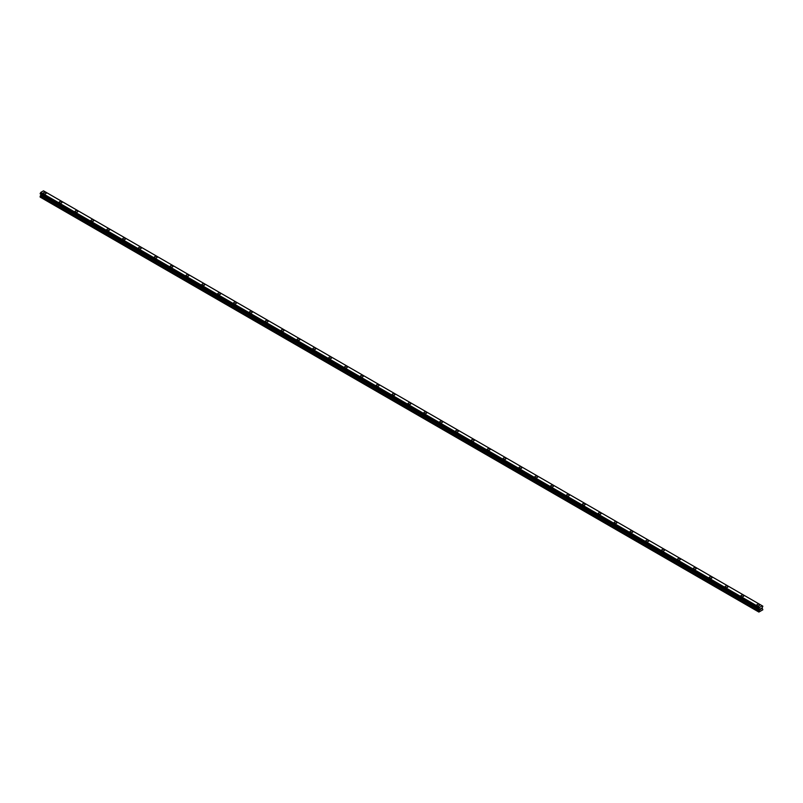 <?xml version="1.0" encoding="UTF-8"?>
<svg xmlns="http://www.w3.org/2000/svg" width="803" height="803" viewBox="0 0 803 803"><rect width="100%" height="100%" fill="white"/><g stroke="black" fill="none" stroke-linecap="round" stroke-linejoin="round"><path stroke-width="1.2" d="M43.372 193.121A1.405 0.813 180 0 1 44.235 192.379A1.405 0.813 180 0 1 45.761 192.549A1.405 0.813 180 0 1 46.172 193.132A1.405 0.813 180 0 1 45.309 193.874A1.405 0.813 180 0 1 43.784 193.694A1.405 0.813 180 0 1 43.372 193.121A1.405 0.813 180 0 1 44.235 192.379A1.405 0.813 180 0 1 45.761 192.559A1.405 0.813 180 0 1 46.172 193.121M59.231 202.286A1.405 0.813 180 0 1 60.095 201.533A1.405 0.813 180 0 1 61.62 201.714A1.405 0.813 180 0 1 62.032 202.286M61.62 201.704A1.405 0.813 180 0 1 62.032 202.276A1.405 0.813 180 0 1 61.169 203.029A1.405 0.813 180 0 1 59.633 202.848A1.405 0.813 180 0 1 59.231 202.276A1.405 0.813 180 0 1 60.095 201.533A1.405 0.813 180 0 1 61.62 201.704M75.08 211.43A1.405 0.813 180 0 1 75.944 210.687A1.405 0.813 180 0 1 77.469 210.858A1.405 0.813 180 0 1 77.881 211.43A1.405 0.813 180 0 1 77.018 212.183A1.405 0.813 180 0 1 75.492 212.002A1.405 0.813 180 0 1 75.08 211.43A1.405 0.813 180 0 1 75.944 210.687A1.405 0.813 180 0 1 77.469 210.858A1.405 0.813 180 0 1 77.881 211.43M90.94 220.584A1.405 0.813 180 0 1 91.803 219.841A1.405 0.813 180 0 1 93.329 220.012A1.405 0.813 180 0 1 93.74 220.584A1.405 0.813 180 0 1 92.877 221.337A1.405 0.813 180 0 1 91.351 221.156A1.405 0.813 180 0 1 90.94 220.584A1.405 0.813 180 0 1 91.803 219.841A1.405 0.813 180 0 1 93.329 220.012A1.405 0.813 180 0 1 93.74 220.584M106.789 229.738A1.405 0.813 180 0 1 107.652 228.996A1.405 0.813 180 0 1 109.188 229.166A1.405 0.813 180 0 1 109.589 229.738A1.405 0.813 180 0 1 108.726 230.481A1.405 0.813 180 0 1 107.2 230.31A1.405 0.813 180 0 1 106.789 229.738A1.405 0.813 180 0 1 107.652 228.996A1.405 0.813 180 0 1 109.188 229.166A1.405 0.813 180 0 1 109.589 229.738M122.648 238.892A1.405 0.813 180 0 1 123.511 238.14A1.405 0.813 180 0 1 125.037 238.32A1.405 0.813 180 0 1 125.449 238.892A1.405 0.813 180 0 1 124.585 239.635A1.405 0.813 180 0 1 123.06 239.465A1.405 0.813 180 0 1 122.648 238.892A1.405 0.813 180 0 1 123.511 238.15A1.405 0.813 180 0 1 125.037 238.32A1.405 0.813 180 0 1 125.449 238.892M138.497 248.047A1.405 0.813 180 0 1 139.361 247.294A1.405 0.813 180 0 1 140.896 247.475A1.405 0.813 180 0 1 141.298 248.047A1.405 0.813 180 0 1 140.435 248.789A1.405 0.813 180 0 1 138.909 248.619A1.405 0.813 180 0 1 138.497 248.047A1.405 0.813 180 0 1 139.361 247.304A1.405 0.813 180 0 1 140.896 247.475A1.405 0.813 180 0 1 141.298 248.047M154.357 257.201A1.405 0.813 180 0 1 155.22 256.448A1.405 0.813 180 0 1 156.746 256.629A1.405 0.813 180 0 1 157.157 257.201A1.405 0.813 180 0 1 156.294 257.944A1.405 0.813 180 0 1 154.768 257.773A1.405 0.813 180 0 1 154.357 257.201A1.405 0.813 180 0 1 155.22 256.458A1.405 0.813 180 0 1 156.746 256.629A1.405 0.813 180 0 1 157.157 257.201M170.206 266.355A1.405 0.813 180 0 1 171.069 265.602A1.405 0.813 180 0 1 172.605 265.783A1.405 0.813 180 0 1 173.016 266.355A1.405 0.813 180 0 1 172.143 267.098A1.405 0.813 180 0 1 170.617 266.927A1.405 0.813 180 0 1 170.206 266.355A1.405 0.813 180 0 1 171.069 265.612A1.405 0.813 180 0 1 172.605 265.783A1.405 0.813 180 0 1 173.016 266.355M186.065 275.509A1.405 0.813 180 0 1 186.928 274.756A1.405 0.813 180 0 1 188.454 274.937A1.405 0.813 180 0 1 188.866 275.509A1.405 0.813 180 0 1 188.002 276.252A1.405 0.813 180 0 1 186.477 276.081A1.405 0.813 180 0 1 186.065 275.509A1.405 0.813 180 0 1 186.928 274.756A1.405 0.813 180 0 1 188.454 274.937A1.405 0.813 180 0 1 188.866 275.509M201.914 284.663A1.405 0.813 180 0 1 202.788 283.911A1.405 0.813 180 0 1 204.313 284.091A1.405 0.813 180 0 1 204.725 284.663A1.405 0.813 180 0 1 203.852 285.406A1.405 0.813 180 0 1 202.326 285.236A1.405 0.813 180 0 1 201.914 284.663A1.405 0.813 180 0 1 202.788 283.911A1.405 0.813 180 0 1 204.313 284.091A1.405 0.813 180 0 1 204.725 284.663M217.774 293.818A1.405 0.813 180 0 1 218.637 293.065A1.405 0.813 180 0 1 220.163 293.246A1.405 0.813 180 0 1 220.574 293.818A1.405 0.813 180 0 1 219.711 294.56A1.405 0.813 180 0 1 218.185 294.39A1.405 0.813 180 0 1 217.774 293.818A1.405 0.813 180 0 1 218.637 293.065A1.405 0.813 180 0 1 220.163 293.246A1.405 0.813 180 0 1 220.574 293.818M233.623 302.962A1.405 0.813 180 0 1 234.496 302.219A1.405 0.813 180 0 1 236.022 302.39A1.405 0.813 180 0 1 236.433 302.972A1.405 0.813 180 0 1 235.56 303.715A1.405 0.813 180 0 1 234.034 303.534A1.405 0.813 180 0 1 233.623 302.962A1.405 0.813 180 0 1 234.496 302.219A1.405 0.813 180 0 1 236.022 302.4A1.405 0.813 180 0 1 236.433 302.962M249.482 312.116A1.405 0.813 180 0 1 250.345 311.373A1.405 0.813 180 0 1 251.871 311.544A1.405 0.813 180 0 1 252.283 312.126A1.405 0.813 180 0 1 251.419 312.869A1.405 0.813 180 0 1 249.894 312.688A1.405 0.813 180 0 1 249.482 312.116A1.405 0.813 180 0 1 250.345 311.373A1.405 0.813 180 0 1 251.871 311.554A1.405 0.813 180 0 1 252.283 312.116M265.331 321.28A1.405 0.813 180 0 1 266.205 320.527A1.405 0.813 180 0 1 267.73 320.708A1.405 0.813 180 0 1 268.142 321.28M267.73 320.698A1.405 0.813 180 0 1 268.142 321.27A1.405 0.813 180 0 1 267.269 322.023A1.405 0.813 180 0 1 265.743 321.842A1.405 0.813 180 0 1 265.331 321.27A1.405 0.813 180 0 1 266.205 320.527A1.405 0.813 180 0 1 267.73 320.698M283.579 329.862A1.405 0.813 180 0 1 283.991 330.434A1.405 0.813 180 0 1 283.128 331.177A1.405 0.813 180 0 1 281.602 330.997A1.405 0.813 180 0 1 281.191 330.424A1.405 0.813 180 0 1 282.054 329.682A1.405 0.813 180 0 1 283.579 329.862M281.191 330.424A1.405 0.813 180 0 1 282.054 329.682A1.405 0.813 180 0 1 283.579 329.852A1.405 0.813 180 0 1 283.991 330.424M297.04 339.579A1.405 0.813 180 0 1 297.913 338.836A1.405 0.813 180 0 1 299.439 339.007A1.405 0.813 180 0 1 299.85 339.579A1.405 0.813 180 0 1 298.987 340.331A1.405 0.813 180 0 1 297.451 340.151A1.405 0.813 180 0 1 297.04 339.579A1.405 0.813 180 0 1 297.913 338.836A1.405 0.813 180 0 1 299.439 339.007A1.405 0.813 180 0 1 299.85 339.579M312.899 348.733A1.405 0.813 180 0 1 313.762 347.99A1.405 0.813 180 0 1 315.288 348.161A1.405 0.813 180 0 1 315.699 348.733A1.405 0.813 180 0 1 314.836 349.486A1.405 0.813 180 0 1 313.311 349.305A1.405 0.813 180 0 1 312.899 348.733A1.405 0.813 180 0 1 313.762 347.99A1.405 0.813 180 0 1 315.288 348.161A1.405 0.813 180 0 1 315.699 348.733M328.758 357.887A1.405 0.813 180 0 1 329.621 357.144A1.405 0.813 180 0 1 331.147 357.315A1.405 0.813 180 0 1 331.559 357.887A1.405 0.813 180 0 1 330.695 358.63A1.405 0.813 180 0 1 329.16 358.459A1.405 0.813 180 0 1 328.758 357.887A1.405 0.813 180 0 1 329.621 357.144A1.405 0.813 180 0 1 331.147 357.315A1.405 0.813 180 0 1 331.559 357.887M344.607 367.041A1.405 0.813 180 0 1 345.471 366.288A1.405 0.813 180 0 1 346.996 366.469A1.405 0.813 180 0 1 347.408 367.041A1.405 0.813 180 0 1 346.545 367.784A1.405 0.813 180 0 1 345.019 367.613A1.405 0.813 180 0 1 344.607 367.041A1.405 0.813 180 0 1 345.471 366.298A1.405 0.813 180 0 1 346.996 366.469A1.405 0.813 180 0 1 347.408 367.041M360.467 376.195A1.405 0.813 180 0 1 361.33 375.443A1.405 0.813 180 0 1 362.856 375.623A1.405 0.813 180 0 1 363.267 376.195A1.405 0.813 180 0 1 362.404 376.938A1.405 0.813 180 0 1 360.868 376.768A1.405 0.813 180 0 1 360.467 376.195A1.405 0.813 180 0 1 361.33 375.453A1.405 0.813 180 0 1 362.856 375.623A1.405 0.813 180 0 1 363.267 376.195M376.316 385.35A1.405 0.813 180 0 1 377.179 384.597A1.405 0.813 180 0 1 378.705 384.778A1.405 0.813 180 0 1 379.116 385.35A1.405 0.813 180 0 1 378.253 386.092A1.405 0.813 180 0 1 376.727 385.922A1.405 0.813 180 0 1 376.316 385.35A1.405 0.813 180 0 1 377.179 384.607A1.405 0.813 180 0 1 378.705 384.778A1.405 0.813 180 0 1 379.116 385.35M392.175 394.504A1.405 0.813 180 0 1 393.038 393.751A1.405 0.813 180 0 1 394.564 393.932A1.405 0.813 180 0 1 394.976 394.504A1.405 0.813 180 0 1 394.112 395.247A1.405 0.813 180 0 1 392.587 395.076A1.405 0.813 180 0 1 392.175 394.504A1.405 0.813 180 0 1 393.038 393.761A1.405 0.813 180 0 1 394.564 393.932A1.405 0.813 180 0 1 394.976 394.504M408.024 403.658A1.405 0.813 180 0 1 408.888 402.905A1.405 0.813 180 0 1 410.413 403.086A1.405 0.813 180 0 1 410.825 403.658A1.405 0.813 180 0 1 409.962 404.401A1.405 0.813 180 0 1 408.436 404.23A1.405 0.813 180 0 1 408.024 403.658A1.405 0.813 180 0 1 408.888 402.915A1.405 0.813 180 0 1 410.413 403.086A1.405 0.813 180 0 1 410.825 403.658M423.884 412.812A1.405 0.813 180 0 1 424.747 412.059A1.405 0.813 180 0 1 426.273 412.24A1.405 0.813 180 0 1 426.684 412.812A1.405 0.813 180 0 1 425.821 413.555A1.405 0.813 180 0 1 424.295 413.384A1.405 0.813 180 0 1 423.884 412.812A1.405 0.813 180 0 1 424.747 412.059A1.405 0.813 180 0 1 426.273 412.24A1.405 0.813 180 0 1 426.684 412.812M439.733 421.966A1.405 0.813 180 0 1 440.596 421.214A1.405 0.813 180 0 1 442.132 421.394A1.405 0.813 180 0 1 442.533 421.966A1.405 0.813 180 0 1 441.67 422.709A1.405 0.813 180 0 1 440.144 422.539A1.405 0.813 180 0 1 439.733 421.966A1.405 0.813 180 0 1 440.596 421.214A1.405 0.813 180 0 1 442.132 421.394A1.405 0.813 180 0 1 442.533 421.966M455.592 431.111A1.405 0.813 180 0 1 456.455 430.368A1.405 0.813 180 0 1 457.981 430.538A1.405 0.813 180 0 1 458.393 431.121A1.405 0.813 180 0 1 457.529 431.863A1.405 0.813 180 0 1 456.004 431.683A1.405 0.813 180 0 1 455.592 431.111A1.405 0.813 180 0 1 456.455 430.368A1.405 0.813 180 0 1 457.981 430.549A1.405 0.813 180 0 1 458.393 431.111M471.441 440.275A1.405 0.813 180 0 1 472.305 439.522A1.405 0.813 180 0 1 473.84 439.703A1.405 0.813 180 0 1 474.242 440.275M473.84 439.693A1.405 0.813 180 0 1 474.242 440.265A1.405 0.813 180 0 1 473.379 441.018A1.405 0.813 180 0 1 471.853 440.837A1.405 0.813 180 0 1 471.441 440.265A1.405 0.813 180 0 1 472.305 439.522A1.405 0.813 180 0 1 473.84 439.693M489.689 448.857A1.405 0.813 180 0 1 490.101 449.429A1.405 0.813 180 0 1 489.238 450.172A1.405 0.813 180 0 1 487.712 449.991A1.405 0.813 180 0 1 487.301 449.419A1.405 0.813 180 0 1 488.164 448.676A1.405 0.813 180 0 1 489.689 448.857M487.301 449.419A1.405 0.813 180 0 1 488.164 448.676A1.405 0.813 180 0 1 489.689 448.847A1.405 0.813 180 0 1 490.101 449.419M503.15 458.573A1.405 0.813 180 0 1 504.013 457.83A1.405 0.813 180 0 1 505.549 458.001A1.405 0.813 180 0 1 505.96 458.583A1.405 0.813 180 0 1 505.087 459.326A1.405 0.813 180 0 1 503.561 459.145A1.405 0.813 180 0 1 503.15 458.573A1.405 0.813 180 0 1 504.013 457.83A1.405 0.813 180 0 1 505.549 458.011A1.405 0.813 180 0 1 505.96 458.573M519.009 467.727A1.405 0.813 180 0 1 519.872 466.985A1.405 0.813 180 0 1 521.398 467.155A1.405 0.813 180 0 1 521.809 467.727A1.405 0.813 180 0 1 520.946 468.48A1.405 0.813 180 0 1 519.421 468.3A1.405 0.813 180 0 1 519.009 467.727A1.405 0.813 180 0 1 519.872 466.985A1.405 0.813 180 0 1 521.398 467.155A1.405 0.813 180 0 1 521.809 467.727M534.858 476.882A1.405 0.813 180 0 1 535.731 476.139A1.405 0.813 180 0 1 537.257 476.309A1.405 0.813 180 0 1 537.669 476.882A1.405 0.813 180 0 1 536.795 477.634A1.405 0.813 180 0 1 535.27 477.454A1.405 0.813 180 0 1 534.858 476.882A1.405 0.813 180 0 1 535.731 476.139A1.405 0.813 180 0 1 537.257 476.309A1.405 0.813 180 0 1 537.669 476.882M550.717 486.036A1.405 0.813 180 0 1 551.581 485.293A1.405 0.813 180 0 1 553.106 485.464A1.405 0.813 180 0 1 553.518 486.036A1.405 0.813 180 0 1 552.655 486.789A1.405 0.813 180 0 1 551.129 486.608A1.405 0.813 180 0 1 550.717 486.036A1.405 0.813 180 0 1 551.581 485.293A1.405 0.813 180 0 1 553.106 485.464A1.405 0.813 180 0 1 553.518 486.036M566.567 495.19A1.405 0.813 180 0 1 567.44 494.447A1.405 0.813 180 0 1 568.966 494.618A1.405 0.813 180 0 1 569.377 495.19A1.405 0.813 180 0 1 568.504 495.933A1.405 0.813 180 0 1 566.978 495.762A1.405 0.813 180 0 1 566.567 495.19A1.405 0.813 180 0 1 567.44 494.447A1.405 0.813 180 0 1 568.966 494.618A1.405 0.813 180 0 1 569.377 495.19M582.426 504.344A1.405 0.813 180 0 1 583.289 503.591A1.405 0.813 180 0 1 584.815 503.772A1.405 0.813 180 0 1 585.226 504.344A1.405 0.813 180 0 1 584.363 505.087A1.405 0.813 180 0 1 582.837 504.916A1.405 0.813 180 0 1 582.426 504.344A1.405 0.813 180 0 1 583.289 503.601A1.405 0.813 180 0 1 584.815 503.772A1.405 0.813 180 0 1 585.226 504.344M598.275 513.498A1.405 0.813 180 0 1 599.148 512.746A1.405 0.813 180 0 1 600.674 512.926A1.405 0.813 180 0 1 601.086 513.498A1.405 0.813 180 0 1 600.212 514.241A1.405 0.813 180 0 1 598.687 514.071A1.405 0.813 180 0 1 598.275 513.498A1.405 0.813 180 0 1 599.148 512.756A1.405 0.813 180 0 1 600.674 512.926A1.405 0.813 180 0 1 601.086 513.498M614.134 522.653A1.405 0.813 180 0 1 614.998 521.9A1.405 0.813 180 0 1 616.523 522.08A1.405 0.813 180 0 1 616.935 522.653A1.405 0.813 180 0 1 616.072 523.395A1.405 0.813 180 0 1 614.546 523.225A1.405 0.813 180 0 1 614.134 522.653A1.405 0.813 180 0 1 614.998 521.91A1.405 0.813 180 0 1 616.523 522.08A1.405 0.813 180 0 1 616.935 522.653M629.984 531.807A1.405 0.813 180 0 1 630.857 531.054A1.405 0.813 180 0 1 632.383 531.235A1.405 0.813 180 0 1 632.794 531.807A1.405 0.813 180 0 1 631.931 532.55A1.405 0.813 180 0 1 630.395 532.379A1.405 0.813 180 0 1 629.984 531.807A1.405 0.813 180 0 1 630.857 531.064A1.405 0.813 180 0 1 632.383 531.235A1.405 0.813 180 0 1 632.794 531.807M645.843 540.961A1.405 0.813 180 0 1 646.706 540.208A1.405 0.813 180 0 1 648.232 540.389A1.405 0.813 180 0 1 648.643 540.961A1.405 0.813 180 0 1 647.78 541.704A1.405 0.813 180 0 1 646.254 541.533A1.405 0.813 180 0 1 645.843 540.961A1.405 0.813 180 0 1 646.706 540.208A1.405 0.813 180 0 1 648.232 540.389A1.405 0.813 180 0 1 648.643 540.961M661.702 550.115A1.405 0.813 180 0 1 662.565 549.362A1.405 0.813 180 0 1 664.091 549.543A1.405 0.813 180 0 1 664.503 550.115A1.405 0.813 180 0 1 663.639 550.858A1.405 0.813 180 0 1 662.104 550.687A1.405 0.813 180 0 1 661.702 550.115A1.405 0.813 180 0 1 662.565 549.362A1.405 0.813 180 0 1 664.091 549.543A1.405 0.813 180 0 1 664.503 550.115M677.551 559.269A1.405 0.813 180 0 1 678.415 558.517A1.405 0.813 180 0 1 679.94 558.697A1.405 0.813 180 0 1 680.352 559.269M679.94 558.687A1.405 0.813 180 0 1 680.352 559.259A1.405 0.813 180 0 1 679.489 560.012A1.405 0.813 180 0 1 677.963 559.832A1.405 0.813 180 0 1 677.551 559.259A1.405 0.813 180 0 1 678.415 558.517A1.405 0.813 180 0 1 679.94 558.687M695.799 567.851A1.405 0.813 180 0 1 696.211 568.424A1.405 0.813 180 0 1 695.348 569.166A1.405 0.813 180 0 1 693.812 568.986A1.405 0.813 180 0 1 693.411 568.414A1.405 0.813 180 0 1 694.274 567.671A1.405 0.813 180 0 1 695.799 567.851M693.411 568.414A1.405 0.813 180 0 1 694.274 567.671A1.405 0.813 180 0 1 695.799 567.841A1.405 0.813 180 0 1 696.211 568.414M709.26 577.568A1.405 0.813 180 0 1 710.123 576.825A1.405 0.813 180 0 1 711.649 576.996A1.405 0.813 180 0 1 712.06 577.578A1.405 0.813 180 0 1 711.197 578.321A1.405 0.813 180 0 1 709.671 578.14A1.405 0.813 180 0 1 709.26 577.568A1.405 0.813 180 0 1 710.123 576.825A1.405 0.813 180 0 1 711.649 577.006A1.405 0.813 180 0 1 712.06 577.568M725.119 586.722A1.405 0.813 180 0 1 725.982 585.979A1.405 0.813 180 0 1 727.508 586.15A1.405 0.813 180 0 1 727.919 586.732A1.405 0.813 180 0 1 727.056 587.475A1.405 0.813 180 0 1 725.531 587.294A1.405 0.813 180 0 1 725.119 586.722A1.405 0.813 180 0 1 725.982 585.979A1.405 0.813 180 0 1 727.508 586.16A1.405 0.813 180 0 1 727.919 586.722M740.968 595.876A1.405 0.813 180 0 1 741.831 595.133A1.405 0.813 180 0 1 743.367 595.304A1.405 0.813 180 0 1 743.769 595.886A1.405 0.813 180 0 1 742.905 596.629A1.405 0.813 180 0 1 741.38 596.448A1.405 0.813 180 0 1 740.968 595.876A1.405 0.813 180 0 1 741.831 595.133A1.405 0.813 180 0 1 743.367 595.314A1.405 0.813 180 0 1 743.769 595.876M756.827 605.03A1.405 0.813 180 0 1 757.691 604.288A1.405 0.813 180 0 1 759.216 604.458A1.405 0.813 180 0 1 759.628 605.03A1.405 0.813 180 0 1 758.765 605.783A1.405 0.813 180 0 1 757.239 605.603A1.405 0.813 180 0 1 756.827 605.03A1.405 0.813 180 0 1 757.691 604.288A1.405 0.813 180 0 1 759.216 604.458A1.405 0.813 180 0 1 759.628 605.03M760.28 609.628L760.732 608.473M761.003 609.216L761.445 608.242M759.006 608.815L759.538 607.329L762.248 605.803L762.85 606.225L762.127 607.931L762.85 609.778L758.885 612.067L759.578 609.969L40.843 195.009L40.15 196.333L40.15 197.106L758.885 612.067M762.629 606.024L43.523 190.843L40.802 192.369L40.18 193.854L758.895 608.784M759.578 609.969L759.357 608.955L40.18 193.854M40.863 194.376L40.843 195.009M40.732 194.196L759.487 609.266L40.762 194.326M759.528 607.349L40.792 192.389L759.538 607.329M762.198 605.783L43.462 190.833M759.477 607.419L40.742 192.459M759.477 609.166L40.742 194.216M759.156 608.001L40.421 193.041M759.076 608.142L40.341 193.182M759.066 608.182L40.331 193.232M758.996 608.323L40.26 193.362M758.965 608.353L40.22 193.393M758.885 608.513L40.15 193.553M758.885 608.744L40.15 193.784M40.371 193.985L758.935 608.825M759.608 609.387L40.873 194.426M759.608 609.858L40.873 194.908M758.965 611.033L40.23 196.073M758.885 611.284L40.15 196.333M762.248 605.803L43.513 190.843"/></g></svg>
